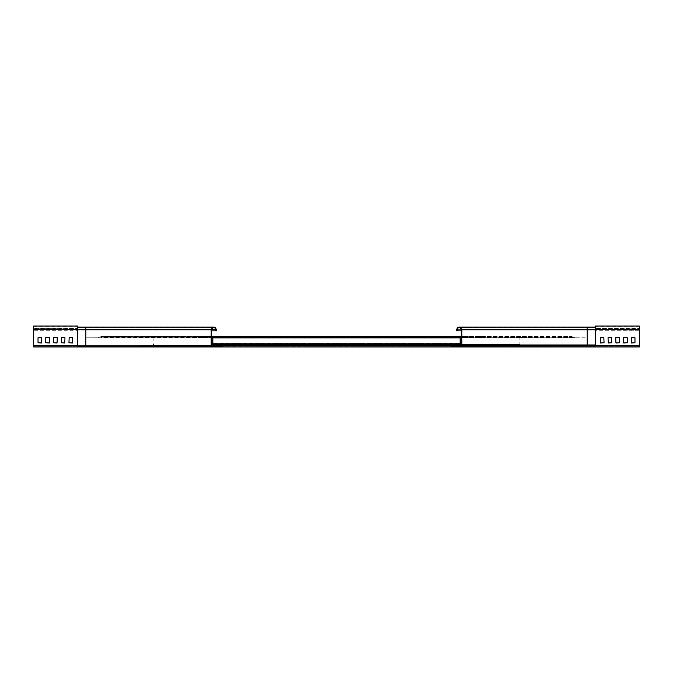 <?xml version="1.0" encoding="UTF-8"?>
<svg xmlns="http://www.w3.org/2000/svg" width="673" height="673" viewBox="0 0 673 673"><rect width="100%" height="100%" fill="white"/><g stroke="black" fill="none" stroke-linecap="round" stroke-linejoin="round"><path stroke-width="0.5" stroke-dasharray="3.37 2.52" d="M211.179 345.922L211.179 329.627A2.507 2.507 0 0 1 213.686 327.12A2.507 2.507 0 0 1 216.193 329.627L216.193 330.88L85.866 330.88L211.709 330.88M222.46 345.4L222.46 345.922L139 345.922L139 345.4L211.709 345.4L139 345.4M215.671 330.88L215.671 329.627A1.985 1.985 0 0 0 213.686 327.642A1.985 1.985 0 0 0 211.709 329.627L211.709 345.4M77.513 327.12L77.513 345.922L139 345.922M85.866 327.12L85.866 330.88L85.866 327.642L85.866 329.627L77.513 329.627L77.513 327.642L77.513 330.88L77.513 329.627L85.866 329.627L85.866 345.4M85.866 330.88L77.513 330.88L85.866 330.88M212.853 337.568L212.853 338.191L212.853 337.568L460.147 337.568L460.147 338.191L460.147 337.568L460.147 338.191L212.853 338.191L212.853 337.568L460.147 337.568L460.147 338.822L460.147 338.191L212.853 338.191L460.147 338.191L460.147 337.568L212.853 337.568L212.853 338.191L460.147 338.191L460.147 343.827L460.147 343.205L460.147 343.827L212.853 343.827L212.853 337.568M212.853 338.822L212.853 342.574L212.853 338.822M460.147 338.822L460.147 343.205L212.853 343.205L460.147 343.205L460.147 338.822M301.622 343.205L304.541 343.205L301.622 343.205L301.622 343.827L304.541 343.827L301.622 343.827L301.622 343.205M292.427 343.205L297.029 343.205L292.427 343.205L292.427 343.827L297.029 343.827L292.427 343.827L292.427 343.205M284.915 343.205L287.834 343.205L284.915 343.205L284.915 343.827L287.834 343.827L284.915 343.827L284.915 343.205M275.72 343.205L280.313 343.205L275.72 343.205L275.72 343.827L280.313 343.827L275.72 343.827L275.72 343.205M309.143 343.205L313.736 343.205L309.143 343.205L309.143 343.827L313.736 343.827L309.143 343.827L309.143 343.205M267.366 343.205L271.959 343.205L267.366 343.205L267.366 343.827L271.959 343.827L267.366 343.827L267.366 343.205M259.845 343.205L262.773 343.205L259.845 343.205L259.845 343.827L262.773 343.827L259.845 343.827L259.845 343.205M250.659 343.205L255.252 343.205L250.659 343.205L250.659 343.827L255.252 343.827L250.659 343.827L250.659 343.205M243.138 343.205L246.066 343.205L243.138 343.205L243.138 343.827L246.066 343.827L243.138 343.827L243.138 343.205M233.952 343.205L238.545 343.205L233.952 343.205L233.952 343.827L238.545 343.827L233.952 343.827L233.952 343.205M350.911 343.205L355.504 343.205L350.911 343.205L350.911 343.827L355.504 343.827L350.911 343.827L350.911 343.205M392.687 343.205L397.28 343.205L392.687 343.205L392.687 343.827L397.28 343.827L392.687 343.827L392.687 343.205M434.455 343.205L439.048 343.205L434.455 343.205L434.455 343.827L439.048 343.827L434.455 343.827L434.455 343.205M317.496 343.205L322.089 343.205L317.496 343.205L317.496 343.827L322.089 343.827L317.496 343.827L317.496 343.205M359.264 343.205L363.857 343.205L359.264 343.205L359.264 343.827L363.857 343.827L359.264 343.827L359.264 343.205M401.041 343.205L405.634 343.205L401.041 343.205L401.041 343.827L405.634 343.827L401.041 343.827L401.041 343.205M326.683 343.205L329.61 343.205L326.683 343.205L326.683 343.827L329.61 343.827L326.683 343.827L326.683 343.205M368.459 343.205L371.378 343.205L368.459 343.205L368.459 343.827L371.378 343.827L368.459 343.827L368.459 343.205M410.227 343.205L413.155 343.205L410.227 343.205L410.227 343.827L413.155 343.827L410.227 343.827L410.227 343.205M334.203 343.205L338.797 343.205L334.203 343.205L334.203 343.827L338.797 343.827L334.203 343.827L334.203 343.205M375.971 343.205L380.573 343.205L375.971 343.205L375.971 343.827L380.573 343.827L375.971 343.827L375.971 343.205M417.748 343.205L422.341 343.205L417.748 343.205L417.748 343.827L422.341 343.827L417.748 343.827L417.748 343.205M343.39 343.205L346.317 343.205L343.39 343.205L343.39 343.827L346.317 343.827L343.39 343.827L343.39 343.205M385.166 343.205L388.085 343.205L385.166 343.205L385.166 343.827L388.085 343.827L385.166 343.827L385.166 343.205M426.934 343.205L429.862 343.205L426.934 343.205L426.934 343.827L429.862 343.827L426.934 343.827L426.934 343.205M238.545 343.205L238.545 343.827L238.545 343.205M246.066 343.205L246.066 343.827L246.066 343.205M255.252 343.205L255.252 343.827L255.252 343.205M262.773 343.205L262.773 343.827L262.773 343.205M271.959 343.205L271.959 343.827L271.959 343.205M313.736 343.205L313.736 343.827L313.736 343.205M355.504 343.205L355.504 343.827L355.504 343.205M397.28 343.205L397.28 343.827L397.28 343.205M439.048 343.205L439.048 343.827L439.048 343.205M280.313 343.205L280.313 343.827L280.313 343.205M322.089 343.205L322.089 343.827L322.089 343.205M363.857 343.205L363.857 343.827L363.857 343.205M405.634 343.205L405.634 343.827L405.634 343.205M287.834 343.205L287.834 343.827L287.834 343.205M329.61 343.205L329.61 343.827L329.61 343.205M371.378 343.205L371.378 343.827L371.378 343.205M413.155 343.205L413.155 343.827L413.155 343.205M297.029 343.205L297.029 343.827L297.029 343.205M338.797 343.205L338.797 343.827L338.797 343.205M380.573 343.205L380.573 343.827L380.573 343.205M422.341 343.205L422.341 343.827L422.341 343.205M304.541 343.205L304.541 343.827L304.541 343.205M346.317 343.205L346.317 343.827L346.317 343.205M388.085 343.205L388.085 343.827L388.085 343.205M429.862 343.205L429.862 343.827L429.862 343.205M639.35 326.06L639.35 328.676L595.487 328.676L595.487 329.963L639.35 330.25L639.35 326.893L639.35 346.107L33.65 346.107L33.65 329.61L85.866 329.61L85.866 337.753L575.415 337.753L571.554 336.5L571.554 337.333L575.415 337.753L587.134 337.753L587.134 329.61L587.134 337.753L97.585 337.753L101.446 336.5L571.554 336.5L521.869 336.5L521.869 337.333L571.554 337.333L85.866 337.753L85.866 329.61L77.513 329.61L77.513 326.06M211.709 344.433L519.169 344.433L519.834 344.021L519.834 337.753L521.869 336.5L461.291 336.5M461.291 344.433L519.169 344.433L519.169 345.274L519.834 344.021L519.834 337.753L521.869 337.333L101.446 337.333L101.446 336.5L211.709 336.5M165.995 344.433L165.995 345.274L153.831 345.274L153.166 344.021L153.166 337.753L151.131 336.5L151.131 337.333L153.166 337.753L211.709 337.753M246.066 336.5L243.138 336.5L246.066 336.5L246.066 337.333L243.138 337.333L246.066 337.333L246.066 336.5M255.252 336.5L250.659 336.5L255.252 336.5L255.252 337.333L250.659 337.333L255.252 337.333L255.252 336.5M262.773 336.5L259.845 336.5L262.773 336.5L262.773 337.333L259.845 337.333L262.773 337.333L262.773 336.5M271.959 336.5L267.366 336.5L271.959 336.5L271.959 337.333L267.366 337.333L271.959 337.333L271.959 336.5M238.545 336.5L233.952 336.5L238.545 336.5L238.545 337.333L233.952 337.333L238.545 337.333L238.545 336.5M196.768 336.5L192.175 336.5L196.768 336.5L196.768 337.333L192.175 337.333L196.768 337.333L196.768 336.5M204.289 336.5L201.37 336.5L204.289 336.5L204.289 337.333L201.37 337.333L204.289 337.333L204.289 336.5M213.484 336.5L208.882 336.5L213.484 336.5L213.484 337.333L208.882 337.333L213.484 337.333L213.484 336.5M220.996 336.5L218.077 336.5L220.996 336.5L220.996 337.333L218.077 337.333L220.996 337.333L220.996 336.5M230.191 336.5L225.598 336.5L230.191 336.5L230.191 337.333L225.598 337.333L230.191 337.333L230.191 336.5M280.313 336.5L275.72 336.5L280.313 336.5L280.313 337.333L275.72 337.333L280.313 337.333L280.313 336.5M322.089 336.5L317.496 336.5L322.089 336.5L322.089 337.333L317.496 337.333L322.089 337.333L322.089 336.5M363.857 336.5L359.264 336.5L363.857 336.5L363.857 337.333L359.264 337.333L363.857 337.333L363.857 336.5M405.634 336.5L401.041 336.5L405.634 336.5L405.634 337.333L401.041 337.333L405.634 337.333L405.634 336.5M447.402 336.5L442.809 336.5L447.402 336.5L447.402 337.333L442.809 337.333L447.402 337.333L447.402 336.5M313.736 336.5L309.143 336.5L313.736 336.5L313.736 337.333L309.143 337.333L313.736 337.333L313.736 336.5M355.504 336.5L350.911 336.5L355.504 336.5L355.504 337.333L350.911 337.333L355.504 337.333L355.504 336.5M397.28 336.5L392.687 336.5L397.28 336.5L397.28 337.333L392.687 337.333L397.28 337.333L397.28 336.5M439.048 336.5L434.455 336.5L439.048 336.5L439.048 337.333L434.455 337.333L439.048 337.333L439.048 336.5M480.825 336.5L476.232 336.5L480.825 336.5L480.825 337.333L476.232 337.333L480.825 337.333L480.825 336.5M301.622 336.5L301.622 337.333L301.622 336.5L304.541 336.5L304.541 337.333L301.622 337.333L304.541 337.333L304.541 336.5M346.317 336.5L343.39 336.5L346.317 336.5L346.317 337.333L343.39 337.333L346.317 337.333L346.317 336.5M388.085 336.5L385.166 336.5L388.085 336.5L388.085 337.333L385.166 337.333L388.085 337.333L388.085 336.5M429.862 336.5L426.934 336.5L429.862 336.5L429.862 337.333L426.934 337.333L429.862 337.333L429.862 336.5M471.63 336.5L468.711 336.5L471.63 336.5L471.63 337.333L468.711 337.333L471.63 337.333L471.63 336.5M297.029 336.5L292.427 336.5L297.029 336.5L297.029 337.333L292.427 337.333L297.029 337.333L297.029 336.5M338.797 336.5L334.203 336.5L338.797 336.5L338.797 337.333L334.203 337.333L338.797 337.333L338.797 336.5M380.573 336.5L375.971 336.5L380.573 336.5L380.573 337.333L375.971 337.333L380.573 337.333L380.573 336.5M422.341 336.5L417.748 336.5L422.341 336.5L422.341 337.333L417.748 337.333L422.341 337.333L422.341 336.5M464.118 336.5L459.516 336.5L464.118 336.5L464.118 337.333L459.516 337.333L464.118 337.333L464.118 336.5M287.834 336.5L284.915 336.5L287.834 336.5L287.834 337.333L284.915 337.333L287.834 337.333L287.834 336.5M329.61 336.5L326.683 336.5L329.61 336.5L329.61 337.333L326.683 337.333L329.61 337.333L329.61 336.5M371.378 336.5L368.459 336.5L371.378 336.5L371.378 337.333L368.459 337.333L371.378 337.333L371.378 336.5M410.227 336.5L410.227 337.333L410.227 336.5L413.155 336.5L413.155 337.333L410.227 337.333L413.155 337.333L413.155 336.5M454.923 336.5L452.004 336.5L454.923 336.5L454.923 337.333L452.004 337.333L454.923 337.333L454.923 336.5M461.173 345.274L153.831 345.274L153.166 344.021L153.166 337.753L461.291 337.753M165.995 345.274L211.709 345.274M507.005 344.433L507.005 345.274M45.764 337.753L49.524 337.753L49.314 342.978L45.764 342.767L45.764 337.753M38.033 337.753L41.793 337.753L41.583 342.978L38.033 342.767L38.033 337.753M639.35 329.61L587.134 329.61L595.487 329.61L595.487 326.893L595.487 330.25L639.35 330.25M53.495 337.753L57.255 337.753L57.045 342.978L53.495 342.767L53.495 337.753M61.218 337.753L64.978 337.753L64.768 342.978L61.218 342.767L61.218 337.753M68.949 337.753L72.709 337.753L72.499 342.978L68.949 342.767L68.949 337.753M627.236 337.753L623.476 337.753L623.686 342.978L627.236 342.767L627.236 337.753M634.967 337.753L631.207 337.753L631.417 342.978L634.967 342.767L634.967 337.753M619.505 337.753L615.745 337.753L615.955 342.978L619.505 342.767L619.505 337.753M611.782 337.753L608.022 337.753L608.232 342.978L611.782 342.767L611.782 337.753M604.051 337.753L600.291 337.753L600.501 342.978L604.051 342.767L604.051 337.753M33.65 346.107L639.35 346.107L639.35 346.94L33.65 346.94L33.65 346.107M33.65 329.61L33.65 326.06M77.513 328.676L77.513 330.25L33.65 330.25L33.65 328.676L77.513 328.676M77.513 329.963L33.65 329.963L33.65 328.39L77.513 328.39L77.513 330.25M639.35 329.963L639.35 328.39L595.487 328.39L595.487 326.06M225.598 337.333L225.598 336.5L225.598 337.333M218.077 337.333L218.077 336.5L218.077 337.333M208.882 337.333L208.882 336.5L208.882 337.333M201.37 337.333L201.37 336.5L201.37 337.333M192.175 337.333L192.175 336.5L192.175 337.333M233.952 337.333L233.952 336.5L233.952 337.333M275.72 337.333L275.72 336.5L275.72 337.333M317.496 337.333L317.496 336.5L317.496 337.333M359.264 337.333L359.264 336.5L359.264 337.333M401.041 337.333L401.041 336.5L401.041 337.333M442.809 337.333L442.809 336.5L442.809 337.333M267.366 337.333L267.366 336.5L267.366 337.333M309.143 337.333L309.143 336.5L309.143 337.333M350.911 337.333L350.911 336.5L350.911 337.333M392.687 337.333L392.687 336.5L392.687 337.333M434.455 337.333L434.455 336.5L434.455 337.333M476.232 337.333L476.232 336.5L476.232 337.333M259.845 337.333L259.845 336.5L259.845 337.333M343.39 337.333L343.39 336.5L343.39 337.333M385.166 337.333L385.166 336.5L385.166 337.333M426.934 337.333L426.934 336.5L426.934 337.333M468.711 337.333L468.711 336.5L468.711 337.333M250.659 337.333L250.659 336.5L250.659 337.333M292.427 337.333L292.427 336.5L292.427 337.333M334.203 337.333L334.203 336.5L334.203 337.333M375.971 337.333L375.971 336.5L375.971 337.333M417.748 337.333L417.748 336.5L417.748 337.333M459.516 337.333L459.516 336.5L459.516 337.333M243.138 337.333L243.138 336.5L243.138 337.333M284.915 337.333L284.915 336.5L284.915 337.333M326.683 337.333L326.683 336.5L326.683 337.333M368.459 337.333L368.459 336.5L368.459 337.333M452.004 337.333L452.004 336.5L452.004 337.333M535.758 345.4L535.758 345.922L538.257 345.922L538.257 345.4L535.758 345.4L538.257 345.4M576.87 345.922L450.54 345.922L450.54 345.4L576.87 345.4L460.879 345.4L461.291 329.627A1.985 1.985 0 0 0 459.314 327.642A1.985 1.985 0 0 0 457.329 329.627L457.329 330.88M461.821 338.401L461.821 334.641L461.821 338.401L461.291 338.401L461.291 334.851L461.291 338.401L461.821 338.401M460.879 345.922A0.942 0.942 0 0 0 461.821 344.98L461.821 329.627A2.507 2.507 0 0 0 459.314 327.12A2.507 2.507 0 0 0 456.807 329.627L456.807 330.88L587.134 330.88L461.291 330.88M461.291 334.641L461.821 334.641L461.291 334.641M534 345.922L534 345.4M576.87 345.4L587.134 344.98L461.291 344.98M595.487 327.12L595.487 345.821M587.134 327.12L587.134 330.88L587.134 327.642L587.134 329.627L595.487 329.627L595.487 327.642L595.487 330.88L595.487 329.627L587.134 329.627L587.134 344.98M587.134 330.88L595.487 330.88L587.134 330.88M215.671 329.627A1.985 1.985 0 0 0 213.686 327.642A1.985 1.985 0 0 0 211.709 329.627L85.866 329.627L211.709 329.627M211.179 329.627A2.507 2.507 0 0 1 213.686 327.12A2.507 2.507 0 0 1 216.193 329.627L77.513 329.627M461.291 344.021L211.709 344.021M212.853 337.753L460.147 337.753M33.65 345.686L639.35 345.686M77.513 345.686L222.46 345.686M450.54 345.686L595.487 345.686M457.329 329.627L461.291 329.627M595.487 329.627L456.807 329.627M461.291 338.191L461.821 338.191L461.291 338.191M461.291 334.851L461.821 334.851L461.291 334.851M77.513 327.642L212.155 327.642M33.65 326.893L77.513 326.893M639.35 326.893L595.487 326.893M595.487 327.642L460.845 327.642"/><path stroke-width="1.01" d="M211.179 345.922L211.179 329.627A2.507 2.507 0 0 1 213.686 327.12A2.507 2.507 0 0 1 216.193 329.627L216.193 330.88L215.671 330.88L215.671 329.627A1.985 1.985 0 0 0 213.686 327.642A1.985 1.985 0 0 0 211.709 329.627L211.709 345.4L222.46 345.4L222.46 345.922L85.866 345.922L85.866 329.627L211.179 329.627M211.709 330.88L215.671 330.88M85.866 345.922L77.513 345.922L77.513 327.12L213.686 327.12M211.709 345.4L222.46 345.4M212.853 342.574L212.853 343.827L460.147 343.827L460.147 337.568L212.853 337.568L212.853 342.574M211.709 344.433L461.291 344.433M211.709 336.5L461.291 336.5M304.541 336.5L301.622 336.5M413.155 336.5L410.227 336.5M211.709 345.274L461.173 345.274M33.65 329.61L77.513 329.61L77.513 326.06L33.65 326.06L33.65 346.94L639.35 346.94L639.35 326.06L595.487 326.06L595.487 329.61L639.35 329.61M45.764 337.753L45.764 342.767L49.314 342.978L49.524 337.753L45.764 337.753M38.033 337.753L38.033 342.767L41.583 342.978L41.793 337.753L38.033 337.753M53.697 337.543L53.495 342.767L57.045 342.978L57.255 337.753L53.697 337.543M61.428 337.543L61.218 342.767L64.768 342.978L64.978 337.753L61.428 337.543M69.159 337.543L68.949 342.767L72.499 342.978L72.709 337.753L69.159 337.543M627.236 337.753L627.236 342.767L623.686 342.978L623.476 337.753L627.236 337.753M634.967 337.753L634.967 342.767L631.417 342.978L631.207 337.753L634.967 337.753M619.303 337.543L619.505 342.767L615.955 342.978L615.745 337.753L619.303 337.543M611.572 337.543L611.782 342.767L608.232 342.978L608.022 337.753L611.572 337.543M603.841 337.543L604.051 342.767L600.501 342.978L600.291 337.753L603.841 337.543M538.257 345.922L535.758 345.922M460.879 345.922L450.54 345.922L450.54 345.4L461.291 344.98L461.291 329.627A1.985 1.985 0 0 0 459.314 327.642A1.985 1.985 0 0 0 457.329 329.627L457.329 330.88L456.807 330.88L456.807 329.627A2.507 2.507 0 0 1 459.314 327.12A2.507 2.507 0 0 1 461.821 329.627L461.821 344.98A0.942 0.942 0 0 1 460.879 345.922L595.487 345.821L595.487 327.12L459.314 327.12M461.291 330.88L457.329 330.88M211.709 329.627L215.671 329.627M77.513 329.627L85.866 329.627L85.866 327.12M211.709 344.021L461.291 344.021M211.709 337.753L212.853 337.753M460.147 337.753L461.291 337.753M33.65 345.686L77.513 345.686M222.46 345.686L450.54 345.686M595.487 345.686L639.35 345.686M587.134 345.821L587.134 344.98L461.821 344.98M595.487 344.98L587.134 344.98L587.134 329.627L461.821 329.627M595.487 329.627L587.134 329.627L587.134 327.12M212.155 327.642L213.686 327.642M460.845 327.642L459.314 327.642"/></g></svg>
